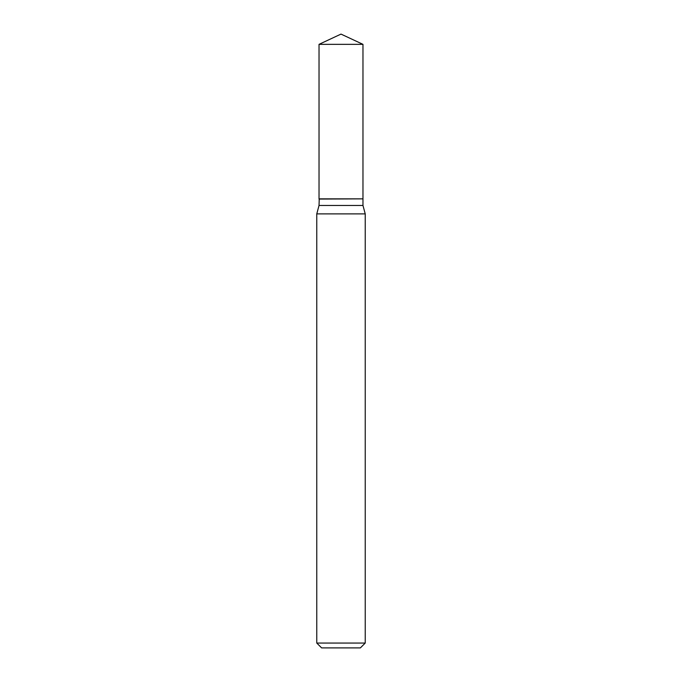 <?xml version="1.0" encoding="UTF-8"?>
<svg xmlns="http://www.w3.org/2000/svg" width="682" height="682" viewBox="0 0 682 682"><rect width="100%" height="100%" fill="white"/><g stroke="black" fill="none" stroke-linecap="round" stroke-linejoin="round"><path stroke-width="1.02" d="M362.969 44.347L319.031 44.347L319.031 198.863L362.969 198.863L362.969 44.347L341 34.1L319.031 44.347M319.236 198.863L319.031 205.47L316.772 213.892L316.772 643.058L365.228 643.058L360.377 647.9L321.623 647.9L316.772 643.058M362.764 198.863L319.031 199.067M362.969 199.067L362.969 205.47L365.228 213.892L316.772 213.892M365.228 213.892L365.228 643.058M362.969 205.47L319.031 205.47"/></g></svg>
